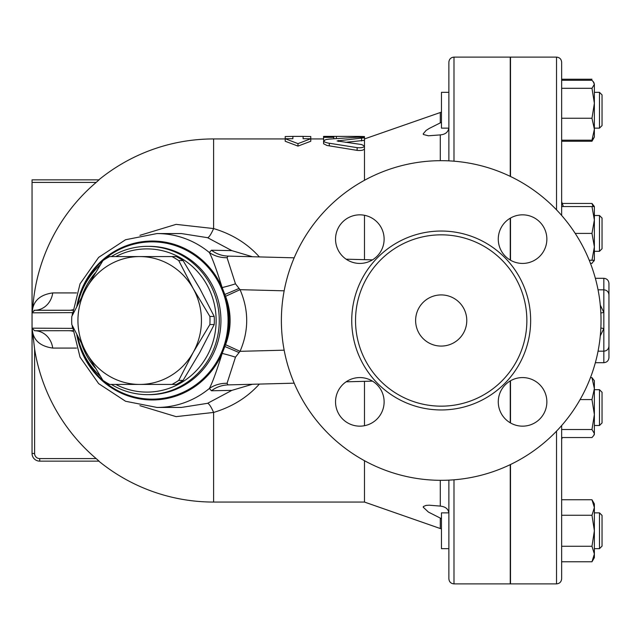 <?xml version="1.0" encoding="UTF-8"?>
<svg xmlns="http://www.w3.org/2000/svg" width="641" height="641" viewBox="0 0 641 641"><rect width="100%" height="100%" fill="white"/><g stroke="black" fill="none" stroke-linecap="round" stroke-linejoin="round"><path stroke-width="0.96" d="M415.624 320.5A25.568 25.568 0 0 1 453.988 298.353A25.568 25.568 0 0 1 453.988 342.647A25.568 25.568 0 0 1 415.624 320.5M601.026 320.5A159.825 159.825 0 0 1 361.284 458.908A159.825 159.825 0 0 1 361.284 182.092A159.825 159.825 0 0 1 601.026 320.5M526.862 320.5A85.662 85.662 0 0 1 441.2 406.162A85.662 85.662 0 0 1 355.531 320.5A85.662 85.662 0 0 1 441.2 234.838A85.662 85.662 0 0 1 526.862 320.5M498.273 401.867A24.294 24.294 0 0 1 522.567 377.573A24.294 24.294 0 0 1 546.861 401.867A24.294 24.294 0 0 1 522.567 426.161A24.294 24.294 0 0 1 498.273 401.867M359.833 377.573A24.294 24.294 0 0 1 384.119 401.867A24.294 24.294 0 0 1 359.833 426.161A24.294 24.294 0 0 1 335.539 401.867A24.294 24.294 0 0 1 359.833 377.573M384.119 239.133A24.294 24.294 0 0 1 359.833 263.427A24.294 24.294 0 0 1 335.539 239.133A24.294 24.294 0 0 1 359.833 214.839A24.294 24.294 0 0 1 384.119 239.133M522.567 263.427A24.294 24.294 0 0 1 498.273 239.133A24.294 24.294 0 0 1 522.567 214.839A24.294 24.294 0 0 1 546.861 239.133A24.294 24.294 0 0 1 522.567 263.427M510.5 260.214L510.5 218.044M510.5 176.483L510.5 57.113L556.524 57.113L556.524 209.855M556.524 431.145L556.524 583.887L510.5 583.887L510.5 464.517M510.5 422.956L510.5 380.786M178.743 260.607L193.173 288.538A63.932 61.752 -90 0 0 139.69 256.568L171.988 256.568A71.6 69.164 90 0 1 178.743 260.607L183.07 260.607A71.6 69.164 -90 0 0 176.315 256.568L171.988 256.568M86.215 288.538L102.937 260.607A71.6 69.164 90 0 1 109.691 256.568L139.69 256.568A63.932 61.752 -90 0 0 86.215 288.538A63.932 61.752 -90 0 0 86.215 352.462L71.792 324.538A71.6 69.164 90 0 1 71.792 316.462L86.215 288.538M209.887 324.538L193.173 352.462A63.932 61.752 -90 0 0 193.173 288.538L209.887 316.462A71.6 69.164 90 0 1 209.887 324.538L214.214 324.538A71.6 69.164 -90 0 0 214.214 316.462L199.792 288.538L183.07 260.607M139.69 384.432L109.691 384.432A71.6 69.164 90 0 1 102.937 380.393L86.215 352.462A63.932 61.752 -90 0 0 139.69 384.432A63.932 61.752 -90 0 0 193.173 352.462L178.743 380.393A71.6 69.164 90 0 1 171.988 384.432L139.69 384.432M171.988 384.432L176.315 384.432A71.6 69.164 -90 0 0 183.07 380.393L199.792 352.462L214.214 324.538M214.214 316.462L209.887 316.462M183.07 380.393L178.743 380.393M448.868 92.336L441.457 92.336L441.457 128.136L448.852 128.136M602.043 99.387L602.043 94.892L599.487 92.336L599.487 128.136L602.043 125.58L602.043 99.387M594.375 92.336L599.487 92.336L594.375 92.336M448.852 512.864L441.457 512.864L441.457 548.664L448.868 548.664M602.043 546.108L602.043 515.42L599.487 512.864L599.487 548.664L602.043 546.108M594.375 548.664L599.487 548.664M602.043 418.445L602.043 392.252L599.487 389.696L599.487 425.496L602.043 422.94L602.043 418.445M593.093 81.423L594.375 84.3L593.83 82.441L591.98 80.285L561.644 80.285M591.98 140.187L594.375 129.218L594.375 137.086L591.98 140.187L561.644 140.187M594.375 103.289L591.98 88.314L594.375 84.3L594.375 129.218L591.98 118.256L594.375 103.289M561.644 141.236L591.98 141.236L593.093 139.049M594.375 259.341L594.375 260.254L591.98 260.254L594.375 246.833L591.98 233.404L594.375 219.983L591.98 206.554L594.375 206.554L594.375 215.504L599.487 215.504L599.487 251.304L602.043 248.748L602.043 218.06L599.487 215.504M590.457 263.355L591.98 263.355L594.239 260.254M593.093 206.554L591.98 203.461L594.375 206.554L594.375 260.254L593.83 261.199M591.98 499.764L594.375 503.914L594.375 507.512L591.98 499.764L561.644 499.764M594.375 530.764L591.98 515.26L594.375 507.512L594.375 554.016L591.98 546.268L594.375 530.764M594.375 554.016L594.375 557.614L591.98 561.772L594.375 554.016M594.375 388.606L591.98 377.645L594.375 380.746L594.375 414.543L591.98 399.567L594.375 388.606M594.375 433.532L591.98 429.518L594.375 414.543L594.375 434.446L593.83 435.391L594.375 433.532M561.644 437.539L591.98 437.539L593.83 435.391M561.644 88.314L591.98 88.314M561.644 118.256L591.98 118.256M561.644 79.228L591.98 79.228M562.277 203.461L591.98 203.461M561.644 561.772L591.98 561.772M561.644 546.268L591.98 546.268M561.644 515.26L591.98 515.26M561.644 429.518L591.98 429.518M580.097 399.567L591.98 399.567M590.457 377.645L591.98 377.645M575.209 233.404L591.98 233.404M589.231 260.254L591.98 260.254M561.644 206.554L591.98 206.554M561.644 215.44L561.644 62.225C561.34 59.116 559.633 57.41 556.524 57.113M556.524 583.887C559.633 583.59 561.34 581.884 561.644 578.775L561.644 425.56M448.868 480.141L448.868 578.775C449.173 581.884 450.879 583.59 453.988 583.887L453.988 479.813M510.244 260.062L510.244 218.196M510.244 176.355L510.244 57.113L453.988 57.113C450.879 57.41 449.173 59.116 448.868 62.225L448.868 160.859M453.988 583.887L510.244 583.887L510.244 464.645M510.244 422.804L510.244 380.938M600.28 335.9L603.838 328.577L603.838 312.423L600.28 305.1M600.841 328.032A10.232 2.62 -166.5 0 1 603.838 328.577L603.838 362.694C606.939 362.389 608.646 360.683 608.95 357.582L608.95 294.932C608.646 291.823 606.939 290.117 603.838 289.812L603.838 312.423A10.232 2.62 166.5 0 1 600.841 312.968M598.053 351.188L603.838 351.188C606.939 350.883 608.646 349.177 608.95 346.068L608.95 283.418C608.646 280.317 606.939 278.611 603.838 278.306L603.838 289.812L598.053 289.812M72.729 330.7L34.606 330.732L32.05 328.168L32.05 453.475L32.05 328.168L34.606 330.732A20.456 18.341 -90 0 1 52.73 348.079L76.527 348.079M52.73 348.079C41.28 346.452 34.598 341.26 32.691 332.495L32.114 328.737M292.881 136.405L285.213 136.533L285.213 138.728L292.881 138.728L292.881 136.405M297.993 143.64L285.213 138.728L285.213 141.252L297.993 146.1L297.993 143.64L310.781 138.728L310.781 136.533L303.113 136.405L303.113 138.728L310.781 138.728L310.781 141.252L297.993 146.1M333.801 136.381L323.569 136.381L323.569 137.334L333.801 137.334L333.801 136.381L359.369 136.405L364.481 136.565L364.481 137.767C363.719 137.294 361.268 137.126 357.125 137.254L329.314 139.089L325.884 139.586L323.569 140.932L324.715 142.062L327.719 142.991L357.125 147.646C361.348 148.023 363.8 147.486 364.481 146.028L361.612 144.546L337.078 140.956L364.481 137.767L364.481 140.339L345.595 142.326M333.801 137.334L333.801 138.728M323.569 137.334L323.569 139.906L324.186 140.171M364.481 140.339L364.481 148.728C363.8 150.21 361.348 150.755 357.125 150.371L326.934 145.467L323.617 143.776L323.569 140.932M364.481 381.339L364.481 425.712M364.481 460.711L364.481 502.063L441.457 528.945M139.906 405.665L176.083 416.634L213.613 412.435C232.09 406.907 247.338 397.452 259.357 384.079M259.357 256.921C247.402 243.588 232.154 234.133 213.613 228.565L176.099 224.366L139.906 235.335M364.481 148.728L364.481 180.289M364.481 215.288L364.481 259.661M448.868 127.591C448.323 132.006 445.471 134.442 440.295 134.898L428.412 135.788L423.405 134.506L423.188 133.881L426.025 130.5L429.222 128.448L441.457 122.295M441.457 518.705L440.383 518.144M440.415 518.152L441.048 518.473M440.295 528.48L440.295 518.096L428.412 512.071L423.188 507.167L423.38 506.534L426.025 505.404L429.222 505.196L440.295 506.102C445.639 506.686 448.5 509.122 448.868 513.409M72.473 312.84L72.153 315.709M72.153 325.291L72.473 328.16M72.489 312.624L32.05 312.832L32.05 328.168L72.489 328.376M72.802 309.715A20.456 14.775 -90 0 1 69.38 310.268L72.729 310.3M69.38 330.732A20.456 14.775 -90 0 1 72.802 331.285M76.527 292.921L52.73 292.921A20.456 18.341 -90 0 1 34.606 310.268L34.077 310.324M32.13 312.207L32.755 308.265C34.766 299.595 41.425 294.483 52.73 292.921M32.691 332.495L34.598 349.033M207.588 237.691L231.866 250.631L211.45 250.23L209.343 252.514A86.944 83.979 -90 0 0 156.997 233.556L181.371 233.556L207.588 237.691A20.456 3.654 108 0 0 213.613 228.565L213.613 138.937L285.213 138.937M69.38 310.268L34.606 310.268L32.05 312.832L32.05 182.413L96.174 182.413A181.275 181.275 0 0 0 32.755 308.265M32.05 179.857L99.051 179.857L32.05 179.857L32.05 182.413M99.051 179.857L96.31 182.3M98.794 461.143A181.563 181.563 0 0 0 213.613 502.063L213.613 412.435A20.456 3.654 72 0 0 207.588 403.309L181.371 407.444L156.997 407.444A86.944 83.979 -90 0 0 209.343 388.486A30.688 28.829 -154.2 0 1 227.058 383.302L235.479 357.165L240.046 351.324C248.916 330.788 248.916 310.236 240.046 289.676L235.479 283.835L227.058 257.698L228.108 256.104A30.688 29.566 -88.5 0 1 211.45 250.23M98.137 460.278L96.174 458.587L99.051 461.143L39.718 461.143L39.718 458.587A5.112 5.112 0 0 1 34.606 453.475L34.606 349.089A181.275 181.275 0 0 0 96.174 458.587L39.718 458.587M33.308 339.434L32.843 334.546M32.05 453.475A7.668 7.668 0 0 0 39.718 461.143A7.668 7.668 0 0 1 32.05 453.475L34.606 453.475M231.866 250.631L252.45 256.745M235.479 283.835A30.688 4.968 161.6 0 1 222.155 287.561C216.602 269.741 212.331 258.059 209.343 252.514A30.688 28.829 154.2 0 0 227.058 257.698M76.816 306.254A79.452 76.744 -90 0 1 142.855 241.649A79.452 76.744 -90 0 1 222.155 287.561L224.823 294.467A30.688 0.994 156.5 0 0 238.981 288.458M225.552 296.31C231.625 312.447 231.625 328.569 225.552 344.69L224.823 346.533A79.452 76.744 -90 0 0 224.823 294.467L225.552 296.31L240.046 289.676L284.155 290.822M225.552 344.69L240.046 351.324L284.155 350.178M76.816 334.746A79.452 76.744 -90 0 0 197.524 384.704A79.452 76.744 -90 0 0 222.155 353.439L224.823 346.533A30.688 0.994 -156.5 0 1 238.981 352.542M227.058 383.302L228.108 384.896A30.688 29.566 88.5 0 0 211.45 390.77L209.343 388.486C212.331 382.949 216.602 371.267 222.155 353.439A30.688 4.968 -161.6 0 1 235.479 357.165M252.45 384.255L231.866 390.369L207.588 403.309M211.45 390.77L231.866 390.369M372.477 259.869L346.116 259.188M294.171 257.826L228.108 256.104M228.108 384.896L294.171 383.174M346.116 381.812L372.477 381.131M77.681 336.469A74.156 71.632 -90 0 0 100.22 376.091M111.334 384.432A74.156 71.632 -90 0 0 147.638 394.656A74.156 71.632 -90 0 0 219.27 320.5A74.156 71.632 -90 0 0 147.638 246.344A74.156 71.632 -90 0 0 111.334 256.568M100.22 264.909A74.156 71.632 -90 0 0 77.681 304.531M81.711 296.807A71.6 69.164 90 0 1 95.309 272.898M115.829 256.568A71.6 69.164 90 0 1 216.137 320.5A71.6 69.164 90 0 1 115.829 384.432M95.309 368.102A71.6 69.164 90 0 1 81.711 344.193M351.741 320.5A89.46 89.46 0 0 0 485.926 397.973A89.46 89.46 0 0 0 485.926 243.027A89.46 89.46 0 0 0 351.741 320.5M336.357 136.405L336.357 138.528M359.369 136.405L359.369 137.206M361.612 138.392L361.612 140.972M329.314 143.264L329.314 145.916M338.512 140.427L338.512 141.461M357.125 147.646L357.125 150.371M453.988 161.187L453.988 57.113M364.481 138.937L440.295 112.52L440.295 122.904M440.295 480.317L440.295 506.102M440.295 134.898L440.295 160.683M78.242 338.889A78.651 75.975 -90 0 0 196.859 384.055A78.651 75.975 -90 0 0 194.279 255.078A78.651 75.975 -90 0 0 78.242 302.111M147.638 246.344L149.297 246.344A74.156 71.632 90 0 1 217.411 297.528A74.156 71.632 90 0 1 191.499 380.425A74.156 71.632 90 0 1 149.297 394.656L147.638 394.656M594.375 128.136L599.487 128.136M594.375 512.864L599.487 512.864M594.375 425.496L599.487 425.496M594.375 389.696L599.487 389.696M593.83 138.031L591.98 141.236M594.375 251.304L599.487 251.304M563.343 206.554A355.451 355.451 0 0 0 561.644 201.651M561.644 439.349A355.451 355.451 0 0 0 562.277 437.539M595.353 362.694L603.838 362.694M595.353 278.306L603.838 278.306M292.881 136.381L303.113 136.381M213.613 502.063L364.481 502.063M310.781 138.937L323.569 138.937M440.295 112.52L441.457 112.055M213.613 138.937A181.563 181.563 0 0 0 98.794 179.857M156.997 233.556L125.572 239.734L98.666 257.353L80.053 283.835L72.289 315.42M72.289 325.58L80.053 357.165L98.666 383.647L125.572 401.266L156.997 407.444"/></g></svg>
